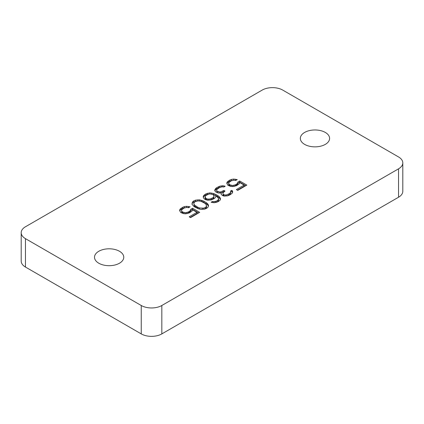 <?xml version="1.0" encoding="UTF-8"?>
<svg xmlns="http://www.w3.org/2000/svg" width="424" height="424" viewBox="0 0 424 424"><rect width="100%" height="100%" fill="white"/><g stroke="black" fill="none" stroke-linecap="round" stroke-linejoin="round"><path stroke-width="0.64" d="M161.83 305.497L398.539 168.832A14.554 8.401 0 0 0 402.8 162.89A14.554 8.401 0 0 0 398.539 156.949L282.755 90.1A14.554 8.401 0 0 0 262.17 90.1L25.461 226.766A14.554 8.401 0 0 0 21.2 232.707A14.554 8.401 0 0 0 25.461 238.648L141.245 305.497A14.554 8.401 0 0 0 161.83 305.497L161.83 333.9A14.554 8.401 180 0 1 141.245 333.9L141.245 305.497M304.623 144.383A14.628 8.443 0 0 0 320.565 146.211A14.628 8.443 0 0 0 329.596 138.41A14.628 8.443 0 0 0 325.314 132.436A14.628 8.443 0 0 0 309.372 130.608A14.628 8.443 0 0 0 300.34 138.41A14.628 8.443 0 0 0 304.623 144.383M98.792 263.219A14.628 8.443 0 0 0 114.734 265.048A14.628 8.443 0 0 0 123.76 257.246A14.628 8.443 0 0 0 119.478 251.273A14.628 8.443 0 0 0 103.535 249.445A14.628 8.443 0 0 0 94.51 257.246A14.628 8.443 0 0 0 98.792 263.219M239.724 181L237.848 182.087L237.599 183.179L236.799 183.952L235.193 184.885L232.495 185.495L229.501 184.694L228.663 183.279L228.918 182.5L231.324 180.794L234.022 180.184L235.654 180.507L237.26 179.58L233.73 179.087L231.573 179.389L229.956 180.004L227.28 181.864L226.766 183.11L227.889 185.309L230.884 186.422L232.787 186.587L236.56 185.675L239.237 183.815L239.756 182.564L244.134 185.092L236.359 189.581L237.732 190.371L246.842 185.108L239.724 181L239.724 182.188L237.848 183.274L237.599 184.366L234.292 186.38M214.963 189.608L214.708 190.387L215.546 191.802L218.005 192.909L219.362 193.074L221.249 192.618L220.999 193.71L221.286 194.494L222.658 195.597L224.02 196.073L227.805 195.782L229.956 194.86L232.098 193.307L232.622 192.374L232.596 191.123L231.769 190.334L230.428 191.107L230.714 191.892L230.46 192.671L229.395 193.604L226.708 194.839L225.356 194.987L223.999 194.823L222.892 193.567L222.881 192.941L225.012 191.076L223.92 190.445L220.962 191.834L219.611 191.982L216.887 191.028L216.606 190.556L216.86 189.464L219.531 187.604L221.959 186.836L223.856 187.005L225.197 186.231L222.748 185.744L219.78 186.194L216.288 187.896L214.963 189.608L214.915 190.954M205.672 199.715L207.575 200.197L211.359 199.905L214.316 198.517L215.381 197.584L215.896 196.026L217.814 197.441L218.657 198.856L217.867 200.261L216.261 201.188L213.828 201.638L212.472 201.474L211.131 202.248L214.12 202.736L217.899 201.824L220.035 200.271L220.554 199.026L219.431 196.826L217.782 195.565L213.68 193.508L209.88 192.862L206.101 193.773L203.695 195.48L203.181 196.731L203.467 197.823L204.304 198.925L205.672 199.715M207.363 203.478L203.801 201.108L199.444 199.831L195.655 200.123L193.773 200.891L192.443 201.978L191.94 204.167L194.15 206.679L198.252 208.741L200.971 209.382L204.76 209.09L206.642 208.322L207.972 207.235L208.491 205.984L208.476 205.046L207.363 203.478L207.363 204.665L203.801 202.301L201.034 201.336M192.554 208.237L190.678 209.318L190.429 210.41L189.629 211.189L188.023 212.117L185.325 212.726L182.331 211.926L181.493 210.516L181.748 209.732L184.154 208.03L186.852 207.421L188.484 207.739L190.09 206.811L186.56 206.324L184.403 206.621L182.786 207.235L180.11 209.096L179.596 210.346L180.714 212.541L183.714 213.654L185.617 213.823L189.39 212.906L192.067 211.046L192.581 209.801L196.964 212.329L189.189 216.812L190.562 217.607L199.672 212.345L192.554 208.237L192.554 209.424L190.678 210.505L190.429 211.597L187.122 213.611M161.83 333.9L398.539 197.234L398.539 168.832M402.8 162.89L402.8 191.293A14.554 8.401 180 0 1 398.539 197.234M141.245 333.9L25.461 267.051A14.554 8.401 180 0 1 21.2 261.11L21.2 232.707M237.848 182.087L237.848 183.274M237.599 183.179L237.599 184.366M245.814 185.707L239.724 182.188M244.134 185.092L244.134 186.284L237.392 190.175M227.28 181.864L226.957 183.836M228.351 180.931L228.351 182.119L227.28 183.051M229.956 180.004L229.956 181.191L228.351 182.119M231.573 179.389L231.573 180.576L229.956 181.191M233.73 179.087L233.73 180.216M232.225 180.486L231.573 180.576M235.633 179.257L235.633 180.444L235.097 180.396M228.663 183.279L228.663 184.467L228.949 185.251L228.949 184.064M229.501 184.694L229.501 185.882L228.949 185.251M230.047 185.007L230.047 186.194L229.501 185.882M231.138 185.325L231.138 186.443M230.354 186.284L230.047 186.194M232.495 185.495L232.495 186.565M233.847 185.346L233.847 186.443M235.193 184.885L235.193 186.072M236.799 183.952L236.799 185.145M215.487 188.675L215.487 189.862L214.963 190.795M216.288 187.896L216.288 189.083L215.487 189.862M218.434 186.655L218.434 187.848L216.288 189.083M219.78 186.194L219.78 187.387L218.434 187.848M221.397 185.892L221.397 186.942M220.416 187.265L219.78 187.387M222.748 185.744L222.748 186.841M224.105 185.908L224.105 186.857M216.595 189.931L216.606 190.556M216.887 191.028L216.887 192.215L216.606 191.743M217.984 191.659L217.984 192.846L216.887 192.215M219.611 191.982L219.611 193.015M218.763 193L217.984 192.846M220.962 191.834L220.962 192.687M222.844 191.065L222.844 192.252L221.249 192.904M223.92 190.445L223.92 191.632L222.844 192.252M222.881 192.941L222.892 193.567M223.448 194.505L223.448 195.697L222.892 194.754M223.999 194.823L223.999 196.01L223.448 195.697M225.356 194.987L225.356 196.084M224.54 196.079L223.999 196.01M226.708 194.839L226.708 195.989M228.319 194.224L228.319 195.411L226.898 195.952M229.395 193.604L229.395 194.791L228.319 195.411M230.46 192.671L230.46 193.863L229.395 194.791M230.714 191.892L230.46 193.863M231.769 190.334L231.769 191.526L230.714 192.13M232.596 191.123L232.596 192.311L231.769 191.526M221.249 192.618L221.164 194.171M203.695 195.48L203.372 197.457M204.766 194.547L204.766 195.74L203.695 196.667M206.101 193.773L206.101 194.966L204.766 195.74M207.718 193.159L207.718 194.351L206.101 194.966M209.88 192.862L209.88 193.991M208.195 194.282L207.718 194.351M211.777 193.026L211.777 194.197M213.68 193.508L213.68 194.696L212.313 194.351M215.864 194.462L215.864 195.649L213.68 194.696M217.782 195.565L217.782 196.757L215.864 195.649M219.431 196.826L219.431 198.013L217.782 196.757M220.263 197.929L220.263 199.116L219.431 198.013M220.363 199.487L220.263 199.116M212.472 201.474L212.472 202.593M213.828 201.638L213.828 202.709M215.18 201.49L215.18 202.593M216.261 201.188L216.261 202.375L215.805 202.502M217.867 200.261L217.867 201.448L216.261 202.375M218.397 199.635L218.397 200.822L217.867 201.448M218.657 198.856L218.397 200.822M206.737 199.969L205.916 199.497L205.078 198.088L205.078 196.895L205.863 195.496L208.82 194.107L210.172 193.959L212.615 194.441L213.988 195.543L213.744 196.948L213.214 197.573L210.262 198.962L207.824 199.105L206.737 198.782L206.737 199.969L207.039 200.059M214.003 196.169L213.744 198.135L210.887 199.974M207.824 199.105L207.824 200.197M206.737 198.782L205.916 198.31L205.078 196.895M205.916 198.31L205.916 199.497M205.364 197.679L205.364 198.867M213.744 196.948L213.744 198.135M213.214 197.573L213.214 198.761M211.338 198.655L211.338 199.842M210.262 198.962L210.262 200.059M208.91 199.11L208.91 200.202M206.265 202.534L206.265 203.721M203.801 201.108L203.801 202.301M207.919 204.108L207.919 205.296L207.363 204.665M208.476 205.046L208.476 206.027M208.423 206.149L207.919 205.296M192.443 201.978L191.993 204.251M193.773 200.891L193.773 202.084L192.443 203.17M195.655 200.123L195.655 201.31L193.773 202.084M197.817 199.826L197.817 200.95M196.381 201.209L195.655 201.31M199.444 199.831L199.444 201.024L198.925 201.018M201.077 200.154L201.077 201.347M200.223 201.177L199.444 201.024M202.163 200.478L202.163 201.665M206.594 205.82L206.34 206.599L205.269 207.532L203.658 208.147L199.593 207.967L197.679 207.172L194.393 204.962L193.821 203.398L194.075 202.614L195.146 201.686L198.109 200.918L200.822 201.252L204.649 203.149L206.022 204.251L206.594 207.007L206.34 207.787L205.269 208.719L204.034 209.191M201.49 209.382L200.186 209.228M199.381 209.064L194.393 206.149L193.821 203.398M206.34 206.599L206.34 207.787M205.269 207.532L205.269 208.719M203.658 208.147L203.658 209.244M202.306 208.295L202.306 209.387M199.593 207.967L199.593 209.106M197.679 207.172L197.679 208.359M195.766 206.064L195.766 207.257M194.393 204.962L194.393 206.149M190.678 209.318L190.678 210.505M190.429 210.41L190.429 211.597M198.644 212.938L192.554 209.424M196.964 212.329L196.964 213.516L190.217 217.411M180.11 209.096L179.787 211.073M181.181 208.168L181.181 209.355L180.11 210.288M182.786 207.235L182.786 208.428L181.181 209.355M184.403 206.621L184.403 207.813L182.786 208.428M186.56 206.324L186.56 207.453M185.055 207.718L184.403 207.813M188.463 206.488L188.463 207.681L187.927 207.633M181.493 210.516L181.779 212.488L181.779 211.295M182.331 211.926L182.331 213.113L181.779 212.488M182.877 212.244L182.877 213.431L182.331 213.113M183.968 212.562L183.968 213.675M183.184 213.521L182.877 213.431M185.325 212.726L185.325 213.797M186.677 212.578L186.677 213.675M188.023 212.117L188.023 213.304M189.629 211.189L189.629 212.376M25.461 267.051L25.461 238.648"/></g></svg>
